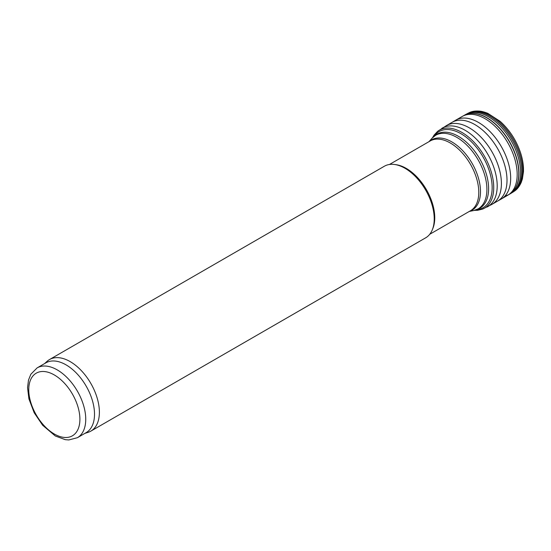 <?xml version="1.0" encoding="UTF-8"?>
<svg xmlns="http://www.w3.org/2000/svg" width="551" height="551" viewBox="0 0 551 551"><rect width="100%" height="100%" fill="white"/><g stroke="black" fill="none" stroke-linecap="round" stroke-linejoin="round"><path stroke-width="0.83" d="M44.61 363.57L47.083 361.325A41.325 23.858 60 0 1 49.5 359.562L384.336 166.244A41.325 23.858 60 0 1 394.571 164.487L396.1 164.694A40.292 23.266 60 0 1 406.266 168.399A40.292 23.266 60 0 1 432.879 228.41L432.301 229.836A41.325 23.858 60 0 1 425.661 237.818L90.825 431.137A41.325 23.858 60 0 1 88.084 432.349L84.902 433.368M394.571 164.487A41.325 23.858 60 0 1 404.999 168.289A41.325 23.858 60 0 1 432.301 229.836M49.5 359.562A41.325 23.858 60 0 1 70.163 361.608A41.325 23.858 60 0 1 97.162 398.022A41.325 23.858 60 0 1 90.825 431.137M37.103 367.91L45.871 362.847A40.292 23.266 60 0 1 66.017 364.845A40.292 23.266 60 0 1 92.341 400.35A40.292 23.266 60 0 1 86.163 432.638L77.395 437.701L68.806 439.946L65.273 439.67L55.314 435.986L42.647 425.262L34.19 412.761L28.921 398.89L27.55 387.684L28.5 380.052L30.849 374.239L37.103 367.91A40.292 23.266 60 0 1 57.249 369.9A40.292 23.266 60 0 1 83.573 405.412A40.292 23.266 60 0 1 77.395 437.701M54.329 374.962A36.159 20.876 60 0 1 76.472 432.039A36.159 20.876 60 0 1 32.185 406.466A36.159 20.876 60 0 1 54.329 374.962M458.37 136.297A42.771 24.699 60 0 1 486.313 173.985A42.771 24.699 60 0 1 479.756 208.264L473.695 210.551A42.489 24.533 60 0 0 485.589 178.51A42.489 24.533 60 0 0 456.862 137.399A42.489 24.533 60 0 0 431.97 138.28L436.984 134.175A42.771 24.699 60 0 1 458.37 136.297M429.27 141.49A40.574 23.424 60 0 1 451.799 141.882A40.574 23.424 60 0 1 478.909 179.812A40.574 23.424 60 0 1 469.562 211.288M389.447 164.487L430.145 140.987A40.292 23.266 60 0 1 450.291 142.984A40.292 23.266 60 0 1 476.615 178.49A40.292 23.266 60 0 1 470.437 210.778L429.739 234.278M514.503 191.087A45.334 26.172 -120 0 0 513.353 139.472A45.334 26.172 -120 0 0 469.232 112.673C471.987 111.295 475.451 110.779 479.639 111.137C481.677 111.268 484.405 112.005 487.8 113.341L500.246 121.42C509.523 129.85 516.28 140.271 520.523 152.682C522.727 159.425 523.705 165.803 523.45 171.816L522.389 178.958L521.17 182.539C519.359 186.493 517.141 189.344 514.503 191.087L513.133 192.024A45.423 26.228 -120 0 0 512.34 140.057A45.423 26.228 -120 0 0 467.737 113.389L467.765 113.375M509.606 194.145A45.471 26.255 -120 0 0 509.723 194.076L511.176 193.229A45.457 26.248 -120 0 0 511.156 140.746A45.457 26.248 -120 0 0 465.712 114.484L469.232 112.673M505.088 195.901A45.471 26.255 -120 0 0 508.752 194.606M504.337 196.686A45.492 26.262 -120 0 0 507.864 195.171L509.723 194.076A45.471 26.255 -120 0 0 509.537 141.683A45.471 26.255 -120 0 0 464.252 115.317A45.471 26.255 -120 0 0 464.135 115.386M505.019 195.97A45.471 26.255 -120 0 0 508.669 194.661M509.51 194.2A45.471 26.255 -120 0 0 509.379 141.765A45.471 26.255 -120 0 0 464.038 115.441L465.712 114.484M499.199 200.027A45.533 26.29 -120 0 0 501.19 199.069L507.864 195.171A45.492 26.262 -120 0 0 507.76 142.702A45.492 26.262 -120 0 0 462.372 116.378L464.038 115.441M494.605 202.417A45.485 26.262 -120 0 0 497.443 201.177L501.19 199.069A45.533 26.29 -120 0 0 501.245 146.463A45.533 26.29 -120 0 0 455.663 120.208L462.372 116.378M489.543 205.461A45.478 26.255 -120 0 0 491.912 204.373L497.443 201.177A45.485 26.262 -120 0 0 497.594 148.577A45.485 26.262 -120 0 0 451.958 122.405L455.663 120.208M474.597 210.344L477.531 210.303L482.531 209.118L491.912 204.373A45.478 26.255 -120 0 0 491.981 151.814A45.478 26.255 -120 0 0 446.427 125.6L451.958 122.405M487.249 206.942A45.389 26.207 -120 0 0 487.8 154.232A45.389 26.207 -120 0 0 441.874 128.349L441.895 128.335M482.531 209.118A45.044 26.007 -120 0 0 484.398 156.188A45.044 26.007 -120 0 0 437.625 131.345L446.427 125.6M476.615 209.724A43.963 25.38 -120 0 0 483.048 156.973A43.963 25.38 -120 0 0 434.147 136.166M469.28 211.446L473.695 210.551M428.988 141.655L431.97 138.28M511.176 193.229L513.133 192.024M437.625 131.345L434.057 135.147L432.604 137.605"/></g></svg>
